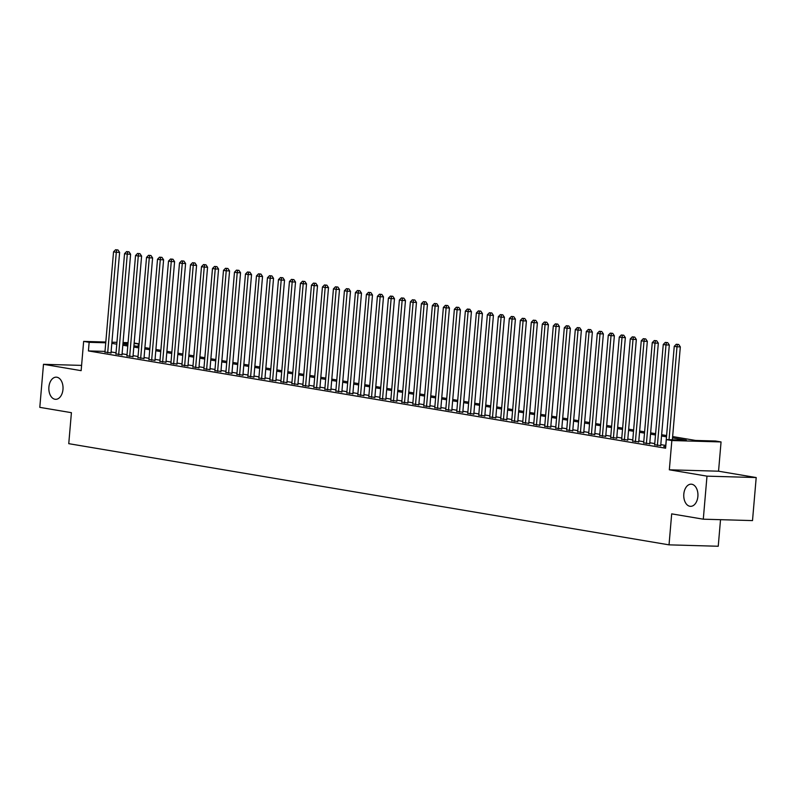 <?xml version="1.0" encoding="UTF-8"?>
<svg xmlns="http://www.w3.org/2000/svg" width="796" height="796" viewBox="0 0 796 796"><rect width="100%" height="100%" fill="white"/><g stroke="black" fill="none" stroke-linecap="round" stroke-linejoin="round"><path stroke-width="1.19" d="M683.814 494.077A11.084 7.094 91.6 0 1 691.167 484.177A11.084 7.094 91.6 0 1 697.883 496.445A11.084 7.094 91.6 0 1 690.53 506.336A11.084 7.094 91.6 0 1 683.814 494.077M48.904 387.055A11.084 7.094 91.6 0 1 56.257 377.165A11.084 7.094 91.6 0 1 62.974 389.423A11.084 7.094 91.6 0 1 55.62 399.323A11.084 7.094 91.6 0 1 48.904 387.055M672.63 436.566L695.605 440.447L715.554 441.014L721.057 441.939L671.844 440.536L666.342 439.611L686.291 440.178L672.52 437.86M718.549 471.202L669.337 469.799L706.987 476.147L703.296 519.191L752.509 520.594L756.2 477.55L718.549 471.202L721.057 441.939M720.519 519.679L718.241 546.255L669.028 544.852L68.754 443.67L71.411 412.676L39.8 407.353L43.491 364.309L81.142 370.657L83.65 341.394L105.818 342.021M134.156 343.006L138.365 343.723L134.106 343.603M138.126 346.479L138.365 343.723M706.987 476.147L756.2 477.55M81.6 365.394L43.491 364.309M665.655 446.606L663.705 446.546L665.725 446.884M654.66 444.745L660.71 445.571M643.665 442.894L649.715 443.72M632.671 441.044L638.72 441.87M621.676 439.193L627.726 440.019M610.681 437.332L616.731 438.158M599.687 435.482L605.736 436.308M588.692 433.631L594.741 434.457M577.697 431.78L583.747 432.606M566.702 429.92L572.752 430.745M555.707 428.069L561.757 428.895M544.713 426.218L550.762 427.044M533.718 424.368L539.778 425.193M522.733 422.507L528.783 423.333M511.738 420.656L517.788 421.482M500.744 418.805L506.793 419.631M489.749 416.955L495.799 417.781M478.754 415.094L484.804 415.92M467.759 413.243L473.809 414.069M456.765 411.393L462.814 412.219M445.77 409.542L451.82 410.368M434.775 407.681L440.825 408.517M423.78 405.831L429.83 406.656M412.786 403.98L418.835 404.806M401.791 402.129L407.841 402.955M390.796 400.269L396.846 401.104M379.801 398.418L385.851 399.244M368.807 396.567L374.856 397.393M357.812 394.716L363.871 395.542M346.817 392.856L352.877 393.692M335.832 391.005L341.882 391.831M324.838 389.154L330.887 389.98M313.843 387.304L319.892 388.13M302.848 385.443L308.898 386.279M291.853 383.592L297.903 384.418M280.859 381.742L286.908 382.568M269.864 379.891L275.913 380.717M258.869 378.03L264.919 378.866M247.874 376.18L253.924 377.005M236.88 374.329L242.929 375.155M225.885 372.478L231.934 373.304M214.89 370.628L220.94 371.453M203.895 368.767L209.945 369.593M192.901 366.916L198.95 367.742M181.906 365.065L187.956 365.891M170.911 363.215L176.971 364.041M159.916 361.354L165.976 362.18M148.932 359.503L154.981 360.329M137.937 357.653L143.986 358.479M126.942 355.802L132.992 356.628M115.947 353.941L121.997 354.767M105.012 351.404L88.416 350.927L665.605 448.218L666.342 439.611M665.755 445.452L660.789 444.616M654.76 443.591L649.795 442.755M643.765 441.74L638.8 440.904M632.77 439.889L627.805 439.054M621.775 438.039L616.81 437.203M610.781 436.178L605.826 435.342M599.786 434.327L594.831 433.492M588.791 432.477L583.836 431.641M577.797 430.626L572.841 429.79M566.802 428.765L561.847 427.93M555.807 426.915L550.852 426.079M544.812 425.064L539.857 424.228M533.817 423.213L528.862 422.377M522.823 421.353L517.868 420.517M511.838 419.502L506.873 418.666M500.843 417.651L495.878 416.815M489.848 415.801L484.883 414.965M478.854 413.94L473.889 413.104M467.859 412.089L462.894 411.253M456.864 410.238L451.899 409.403M445.869 408.388L440.904 407.552M434.875 406.527L429.91 405.691M423.88 404.676L418.925 403.841M412.885 402.826L407.93 401.99M401.89 400.975L396.935 400.139M390.896 399.114L385.941 398.279M379.901 397.264L374.946 396.428M368.906 395.413L363.951 394.577M357.911 393.562L352.956 392.726M346.917 391.702L341.962 390.866M335.922 389.851L330.967 389.015M324.937 388L319.972 387.164M313.942 386.15L308.977 385.314M302.948 384.289L297.983 383.453M291.953 382.438L286.988 381.602M280.958 380.587L275.993 379.752M269.963 378.737L264.998 377.901M258.969 376.876L254.004 376.04M247.974 375.025L243.009 374.19M236.979 373.175L232.024 372.339M225.984 371.324L221.029 370.488M214.99 369.463L210.035 368.628M203.995 367.613L199.04 366.777M193 365.762L188.045 364.926M182.005 363.911L177.05 363.075M171.011 362.051L166.056 361.215M160.016 360.2L155.061 359.364M149.021 358.349L144.066 357.513M138.036 356.499L133.071 355.663M127.042 354.648L122.077 353.802M116.047 352.787L111.082 351.951M104.953 352.091L111.002 352.917M669.337 469.799L671.844 440.536M88.416 350.927L89.152 342.32L83.65 341.394M703.296 519.191L671.685 513.858L669.028 544.852M122.922 343.912L127.887 344.748M133.917 345.762L138.882 346.598M144.912 347.623L149.877 348.459M155.907 349.474L160.872 350.31M166.901 351.325L171.866 352.16M177.896 353.175L182.861 354.011M188.891 355.036L193.846 355.872M199.886 356.887L204.841 357.722M210.88 358.737L215.835 359.573M221.875 360.588L226.83 361.424M232.87 362.449L237.825 363.284M243.865 364.299L248.82 365.135M254.859 366.15L259.814 366.986M265.854 368.001L270.809 368.837M276.849 369.861L281.804 370.697M287.834 371.712L292.799 372.548M298.828 373.563L303.793 374.399M309.823 375.413L314.788 376.249M320.818 377.274L325.783 378.11M331.813 379.125L336.778 379.961M342.807 380.976L347.772 381.811M353.802 382.826L358.767 383.662M364.797 384.687L369.762 385.523M375.792 386.538L380.747 387.373M386.786 388.388L391.741 389.224M397.781 390.239L402.736 391.075M408.776 392.1L413.731 392.935M419.771 393.95L424.726 394.786M430.765 395.801L435.72 396.637M441.76 397.652L446.715 398.488M452.755 399.512L457.71 400.348M463.75 401.363L468.705 402.199M474.734 403.214L479.699 404.05M485.729 405.065L490.694 405.9M496.724 406.915L501.689 407.761M507.719 408.776L512.684 409.612M518.713 410.627L523.678 411.462M529.708 412.477L534.673 413.313M540.703 414.328L545.668 415.164M551.698 416.189L556.663 417.024M562.692 418.039L567.648 418.875M573.687 419.89L578.642 420.726M584.682 421.741L589.637 422.577M595.677 423.601L600.632 424.437M606.671 425.452L611.627 426.288M617.666 427.303L622.621 428.139M628.661 429.153L633.616 429.989M639.656 431.014L644.611 431.85M650.65 432.865L655.606 433.701M661.635 434.715L666.6 435.551M127.997 343.424L122.982 343.285M111.918 342.2L116.942 342.34M123.042 342.519L128.066 342.658M105.749 342.787L89.152 342.32M666.491 436.835L661.526 435.999M655.496 434.984L650.531 434.148M644.501 433.133L639.536 432.298M633.507 431.283L628.551 430.447M622.512 429.422L617.557 428.586M611.517 427.571L606.562 426.736M600.522 425.721L595.567 424.885M589.528 423.87L584.572 423.034M578.533 422.009L573.578 421.174M567.538 420.159L562.583 419.323M556.543 418.308L551.588 417.472M545.549 416.457L540.593 415.621M534.564 414.597L529.599 413.761M523.569 412.746L518.604 411.91M512.574 410.895L507.609 410.059M501.579 409.045L496.614 408.209M490.585 407.184L485.62 406.348M479.59 405.333L474.625 404.497M468.595 403.482L463.63 402.647M457.6 401.632L452.645 400.796M446.606 399.781L441.651 398.935M435.611 397.92L430.656 397.085M424.616 396.07L419.661 395.234M413.621 394.219L408.666 393.383M402.627 392.368L397.672 391.523M391.632 390.508L386.677 389.672M380.637 388.657L375.682 387.821M369.642 386.806L364.687 385.97M358.658 384.956L353.693 384.12M347.663 383.095L342.698 382.259M336.668 381.244L331.703 380.408M325.673 379.394L320.708 378.558M314.679 377.543L309.714 376.707M303.684 375.682L298.719 374.846M292.689 373.831L287.724 372.996M281.694 371.981L276.729 371.145M270.7 370.13L265.745 369.294M259.705 368.269L254.75 367.434M248.71 366.419L243.755 365.583M237.715 364.568L232.76 363.732M226.721 362.717L221.766 361.881M215.726 360.857L210.771 360.021M204.731 359.006L199.776 358.17M193.736 357.155L188.781 356.319M182.742 355.305L177.787 354.469M171.757 353.444L166.792 352.608M160.762 351.593L155.797 350.757M149.767 349.743L144.802 348.907M138.773 347.892L133.808 347.056M127.778 346.031L122.813 345.195M116.783 344.18L111.818 343.345M110.982 353.185L119.619 252.382L116.296 252.282L107.679 352.827M116.664 249.934L117.987 249.974L115.559 249.745L116.664 249.934L116.296 252.282L113.549 251.825L104.923 352.359M119.619 252.382L117.987 249.974M115.559 249.745L113.549 251.825M121.977 355.036L130.614 254.232L127.29 254.133L118.674 354.678M127.659 251.785L128.982 251.825L126.554 251.606L127.659 251.785L127.29 254.133L124.544 253.675L115.918 354.21M130.614 254.232L128.982 251.825M126.554 251.606L124.544 253.675M132.962 356.897L141.608 256.083L138.285 255.994L129.668 356.528M138.653 253.645L139.977 253.675L137.549 253.456L138.653 253.645L138.285 255.994L135.539 255.526L126.912 356.071M141.608 256.083L139.977 253.675M137.549 253.456L135.539 255.526M143.957 358.747L152.603 257.934L149.28 257.844L140.663 358.379M149.638 255.496L150.971 255.536L148.544 255.307L149.638 255.496L149.28 257.844L146.534 257.377L137.907 357.921M152.603 257.934L150.971 255.536M148.544 255.307L146.534 257.377M154.951 360.598L163.598 259.795L160.275 259.695L151.648 360.24M160.633 257.347L161.966 257.387L159.538 257.158L160.633 257.347L160.275 259.695L157.518 259.237L148.902 359.772M163.598 259.795L161.966 257.387M159.538 257.158L157.518 259.237M165.946 362.449L174.593 261.645L171.269 261.546L162.643 362.09M171.628 259.197L172.961 259.237L170.533 259.018L171.628 259.197L171.269 261.546L168.513 261.088L159.896 361.623M174.593 261.645L172.961 259.237M170.533 259.018L168.513 261.088M176.941 364.309L185.587 263.496L182.264 263.406L173.637 363.941M182.622 261.058L183.956 261.088L181.528 260.869L182.622 261.058L182.264 263.406L179.508 262.939L170.891 363.483M185.587 263.496L183.956 261.088M181.528 260.869L179.508 262.939M187.936 366.16L196.582 265.347L193.259 265.257L184.632 365.792M193.617 262.909L194.95 262.949L192.523 262.72L193.617 262.909L193.259 265.257L190.503 264.789L181.886 365.334M196.582 265.347L194.95 262.949M192.523 262.72L190.503 264.789M198.93 368.011L207.577 267.207L204.244 267.108L195.627 367.652M204.612 264.76L205.945 264.799L203.517 264.57L204.612 264.76L204.244 267.108L201.497 266.64L192.881 367.185M207.577 267.207L205.945 264.799M203.517 264.57L201.497 266.64M209.925 369.861L218.572 269.058L215.238 268.958L206.622 369.503M215.607 266.61L216.94 266.65L214.512 266.431L215.607 266.61L215.238 268.958L212.492 268.501L203.876 369.036M218.572 269.058L216.94 266.65M214.512 266.431L212.492 268.501M220.92 371.722L229.566 270.909L226.233 270.819L217.616 371.354M226.601 268.461L227.935 268.501L225.507 268.282L226.601 268.461L226.233 270.819L223.487 270.351L214.87 370.896M229.566 270.909L227.935 268.501M225.507 268.282L223.487 270.351M231.915 373.573L240.551 272.759L237.228 272.67L228.611 373.205M237.596 270.322L238.929 270.361L236.492 270.133L237.596 270.322L237.228 272.67L234.482 272.202L225.865 372.747M240.551 272.759L238.929 270.361M236.492 270.133L234.482 272.202M242.909 375.423L251.546 274.62L248.223 274.52L239.606 375.065M248.591 272.172L249.924 272.212L247.486 271.983L248.591 272.172L248.223 274.52L245.476 274.053L236.86 374.598M251.546 274.62L249.924 272.212M247.486 271.983L245.476 274.053M253.904 377.274L262.541 276.471L259.217 276.371L250.601 376.916M259.586 274.023L260.919 274.063L258.481 273.844L259.586 274.023L259.217 276.371L256.471 275.913L247.855 376.448M262.541 276.471L260.919 274.063M258.481 273.844L256.471 275.913M264.899 379.135L273.535 278.321L270.212 278.232L261.595 378.767M270.58 275.874L271.904 275.913L269.476 275.695L270.58 275.874L270.212 278.232L267.466 277.764L258.849 378.309M273.535 278.321L271.904 275.913M269.476 275.695L267.466 277.764M275.894 380.986L284.53 280.172L281.207 280.083L272.59 380.617M281.575 277.734L282.898 277.774L280.471 277.545L281.575 277.734L281.207 280.083L278.461 279.615L269.844 380.16M284.53 280.172L282.898 277.774M280.471 277.545L278.461 279.615M286.888 382.836L295.525 282.033L292.202 281.933L283.585 382.478M292.57 279.585L293.893 279.625L291.465 279.396L292.57 279.585L292.202 281.933L289.455 281.466L280.839 382.01M295.525 282.033L293.893 279.625M291.465 279.396L289.455 281.466M297.883 384.687L306.52 283.883L303.196 283.784L294.58 384.329M303.565 281.436L304.888 281.476L302.46 281.257L303.565 281.436L303.196 283.784L300.45 283.326L291.824 383.861M306.52 283.883L304.888 281.476M302.46 281.257L300.45 283.326M308.868 386.548L317.514 285.734L314.191 285.645L305.574 386.179M314.559 283.286L315.883 283.326L313.455 283.107L314.559 283.286L314.191 285.645L311.445 285.177L302.818 385.712M317.514 285.734L315.883 283.326M313.455 283.107L311.445 285.177M319.863 388.398L328.509 287.585L325.186 287.495L316.569 388.03M325.544 285.147L326.877 285.187L324.45 284.958L325.544 285.147L325.186 287.495L322.44 287.028L313.813 387.572M328.509 287.585L326.877 285.187M324.45 284.958L322.44 287.028M330.857 390.249L339.504 289.445L336.181 289.346L327.564 389.891M336.539 286.998L337.872 287.038L335.444 286.809L336.539 286.998L336.181 289.346L333.434 288.878L324.808 389.423M339.504 289.445L337.872 287.038M335.444 286.809L333.434 288.878M341.852 392.1L350.499 291.296L347.175 291.197L338.549 391.741M347.534 288.849L348.867 288.888L346.439 288.669L347.534 288.849L347.175 291.197L344.419 290.739L335.803 391.274M350.499 291.296L348.867 288.888M346.439 288.669L344.419 290.739M352.847 393.96L361.493 293.147L358.17 293.047L349.543 393.592M358.528 290.699L359.862 290.739L357.434 290.52L358.528 290.699L358.17 293.047L355.414 292.59L346.797 393.125M361.493 293.147L359.862 290.739M357.434 290.52L355.414 292.59M363.842 395.811L372.488 294.998L369.165 294.908L360.538 395.443M369.523 292.56L370.856 292.59L368.429 292.371L369.523 292.56L369.165 294.908L366.409 294.44L357.792 394.985M372.488 294.998L370.856 292.59M368.429 292.371L366.409 294.44M374.836 397.662L383.483 296.848L380.16 296.759L371.533 397.303M380.518 294.411L381.851 294.45L379.423 294.221L380.518 294.411L380.16 296.759L377.404 296.291L368.787 396.836M383.483 296.848L381.851 294.45M379.423 294.221L377.404 296.291M385.831 399.512L394.478 298.709L391.144 298.609L382.528 399.154M391.513 296.261L392.846 296.301L390.418 296.082L391.513 296.261L391.144 298.609L388.398 298.152L379.782 398.687M394.478 298.709L392.846 296.301M390.418 296.082L388.398 298.152M396.826 401.373L405.472 300.56L402.139 300.46L393.522 401.005M402.507 298.112L403.841 298.152L401.413 297.933L402.507 298.112L402.139 300.46L399.393 300.002L390.776 400.537M405.472 300.56L403.841 298.152M401.413 297.933L399.393 300.002M407.821 403.224L416.467 302.41L413.134 302.321L404.517 402.856M413.502 299.973L414.835 300.002L412.408 299.784L413.502 299.973L413.134 302.321L410.388 301.853L401.771 402.398M416.467 302.41L414.835 300.002M412.408 299.784L410.388 301.853M418.815 405.074L427.452 304.261L424.129 304.171L415.512 404.716M424.497 301.823L425.83 301.863L423.392 301.634L424.497 301.823L424.129 304.171L421.382 303.704L412.766 404.249M427.452 304.261L425.83 301.863M423.392 301.634L421.382 303.704M429.81 406.925L438.447 306.122L435.123 306.022L426.507 406.567M435.492 303.674L436.825 303.714L434.387 303.495L435.492 303.674L435.123 306.022L432.377 305.565L423.761 406.099M438.447 306.122L436.825 303.714M434.387 303.495L432.377 305.565M440.805 408.786L449.441 307.972L446.118 307.873L437.501 408.418M446.486 305.525L447.82 305.565L445.382 305.346L446.486 305.525L446.118 307.873L443.372 307.415L434.755 407.95M449.441 307.972L447.82 305.565M445.382 305.346L443.372 307.415M451.8 410.637L460.436 309.823L457.113 309.734L448.496 410.268M457.481 307.385L458.804 307.415L456.377 307.196L457.481 307.385L457.113 309.734L454.367 309.266L445.75 409.811M460.436 309.823L458.804 307.415M456.377 307.196L454.367 309.266M462.794 412.487L471.431 311.674L468.108 311.584L459.491 412.119M468.476 309.236L469.799 309.276L467.371 309.047L468.476 309.236L468.108 311.584L465.361 311.117L456.745 411.661M471.431 311.674L469.799 309.276M467.371 309.047L465.361 311.117M473.789 414.338L482.426 313.534L479.102 313.435L470.486 413.98M479.471 311.087L480.794 311.127L478.366 310.908L479.471 311.087L479.102 313.435L476.356 312.977L467.73 413.512M482.426 313.534L480.794 311.127M478.366 310.908L476.356 312.977M484.784 416.199L493.42 315.385L490.097 315.286L481.48 415.83M490.465 312.937L491.789 312.977L489.361 312.758L490.465 312.937L490.097 315.286L487.351 314.828L478.724 415.363M493.42 315.385L491.789 312.977M489.361 312.758L487.351 314.828M495.769 418.049L504.415 317.236L501.092 317.146L492.475 417.681M501.46 314.798L502.783 314.828L500.356 314.609L501.46 314.798L501.092 317.146L498.346 316.679L489.719 417.223M504.415 317.236L502.783 314.828M500.356 314.609L498.346 316.679M506.763 419.9L515.41 319.087L512.087 318.997L503.47 419.532M512.445 316.649L513.778 316.689L511.35 316.46L512.445 316.649L512.087 318.997L509.34 318.529L500.714 419.074M515.41 319.087L513.778 316.689M511.35 316.46L509.34 318.529M517.758 421.751L526.405 320.947L523.081 320.848L514.455 421.392M523.44 318.5L524.773 318.539L522.345 318.31L523.44 318.5L523.081 320.848L520.335 320.39L511.709 420.925M526.405 320.947L524.773 318.539M522.345 318.31L520.335 320.39M528.753 423.611L537.399 322.798L534.076 322.698L525.45 423.243M534.434 320.35L535.768 320.39L533.34 320.171L534.434 320.35L534.076 322.698L531.32 322.241L522.703 422.775M537.399 322.798L535.768 320.39M533.34 320.171L531.32 322.241M539.748 425.462L548.394 324.649L545.071 324.559L536.444 425.094M545.429 322.211L546.762 322.241L544.335 322.022L545.429 322.211L545.071 324.559L542.315 324.091L533.698 424.636M548.394 324.649L546.762 322.241M544.335 322.022L542.315 324.091M550.742 427.313L559.389 326.499L556.066 326.41L547.439 426.945M556.424 324.062L557.757 324.101L555.329 323.873L556.424 324.062L556.066 326.41L553.31 325.942L544.693 426.487M559.389 326.499L557.757 324.101M555.329 323.873L553.31 325.942M561.737 429.163L570.384 328.36L567.06 328.26L558.434 428.805M567.419 325.912L568.752 325.952L566.324 325.723L567.419 325.912L567.06 328.26L564.304 327.803L555.688 428.338M570.384 328.36L568.752 325.952M566.324 325.723L564.304 327.803M572.732 431.014L581.378 330.211L578.045 330.111L569.429 430.656M578.413 327.763L579.747 327.803L577.319 327.584L578.413 327.763L578.045 330.111L575.299 329.653L566.682 430.188M581.378 330.211L579.747 327.803M577.319 327.584L575.299 329.653M583.727 432.875L592.373 332.061L589.04 331.972L580.423 432.507M589.408 329.624L590.741 329.653L588.314 329.435L589.408 329.624L589.04 331.972L586.294 331.504L577.677 432.049M592.373 332.061L590.741 329.653M588.314 329.435L586.294 331.504M594.721 434.725L603.368 333.912L600.035 333.822L591.418 434.357M600.403 331.474L601.736 331.514L599.308 331.285L600.403 331.474L600.035 333.822L597.289 333.355L588.672 433.9M603.368 333.912L601.736 331.514M599.308 331.285L597.289 333.355M605.716 436.576L614.353 335.773L611.029 335.673L602.413 436.218M611.398 333.325L612.731 333.365L610.293 333.136L611.398 333.325L611.029 335.673L608.283 335.215L599.667 435.75M614.353 335.773L612.731 333.365M610.293 333.136L608.283 335.215M616.711 438.427L625.348 337.623L622.024 337.524L613.408 438.069M622.392 335.176L623.726 335.215L621.288 334.997L622.392 335.176L622.024 337.524L619.278 337.066L610.661 437.601M625.348 337.623L623.726 335.215M621.288 334.997L619.278 337.066M627.706 440.288L636.342 339.474L633.019 339.385L624.402 439.919M633.387 337.036L634.711 337.066L632.283 336.847L633.387 337.036L633.019 339.385L630.273 338.917L621.656 439.462M636.342 339.474L634.711 337.066M632.283 336.847L630.273 338.917M638.7 442.138L647.337 341.325L644.014 341.235L635.397 441.77M644.382 338.887L645.705 338.927L643.277 338.698L644.382 338.887L644.014 341.235L641.268 340.768L632.651 441.312M647.337 341.325L645.705 338.927M643.277 338.698L641.268 340.768M649.695 443.989L658.332 343.185L655.008 343.086L646.392 443.631M655.377 340.738L656.7 340.778L654.272 340.549L655.377 340.738L655.008 343.086L652.262 342.628L643.646 443.163M658.332 343.185L656.7 340.778M654.272 340.549L652.262 342.628M660.69 445.84L669.327 345.036L666.003 344.937L657.387 445.481M666.371 342.588L667.695 342.628L665.267 342.409L666.371 342.588L666.003 344.937L663.257 344.479L654.63 445.014M669.327 345.036L667.695 342.628M665.267 342.409L663.257 344.479M672.361 439.78L680.321 346.887L676.998 346.797L669.038 439.69M677.366 344.449L678.69 344.479L676.262 344.26L677.366 344.449L676.998 346.797L674.252 346.33L665.625 446.874M680.321 346.887L678.69 344.479M676.262 344.26L674.252 346.33"/></g></svg>
